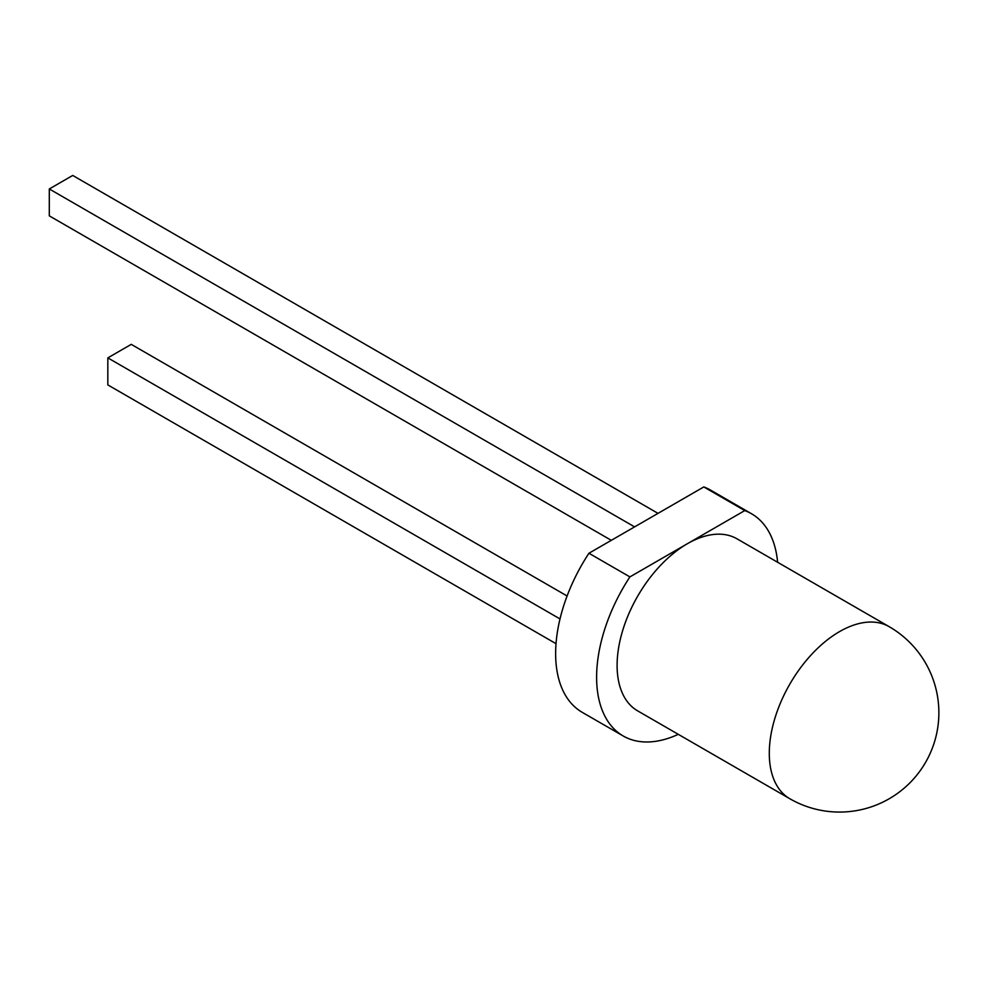 <?xml version="1.0" encoding="UTF-8"?>
<svg xmlns="http://www.w3.org/2000/svg" width="986" height="986" viewBox="0 0 986 986"><rect width="100%" height="100%" fill="white"/><g stroke="black" fill="none" stroke-linecap="round" stroke-linejoin="round"><path stroke-width="1.48" d="M777.621 562.266A128.316 74.086 120 0 0 751.492 513.731A128.316 74.086 120 0 0 744.763 510.588L687.341 543.742A99.339 57.348 120 0 0 622.449 631.287A99.339 57.348 120 0 0 637.671 710.881L789.86 798.759A99.339 99.339 0 0 0 938.869 712.73A99.339 99.339 0 0 0 889.199 626.689A99.339 57.348 120 0 0 839.53 631.619A99.339 57.348 120 0 0 769.29 753.279A99.339 57.348 120 0 0 789.86 798.759M751.492 513.731L710.524 490.079A128.316 74.086 120 0 0 703.794 486.936L588.938 553.245A128.316 74.086 120 0 0 582.208 712.323L623.189 735.975A128.316 74.086 120 0 0 678.282 734.336M588.938 553.245L629.906 576.909A128.316 74.086 120 0 0 623.189 735.975M703.794 486.936L744.763 510.588M889.199 626.689L737.01 538.824A99.339 57.348 120 0 0 687.341 543.742L629.906 576.909M560.011 618.937L107.831 357.881L107.831 384.91L556.018 643.673M567.098 595.988L131.249 344.36L107.831 357.881M634.602 526.881L49.3 188.967L49.3 215.86L611.295 540.328M658.007 513.361L72.718 175.446L49.3 188.967"/></g></svg>
